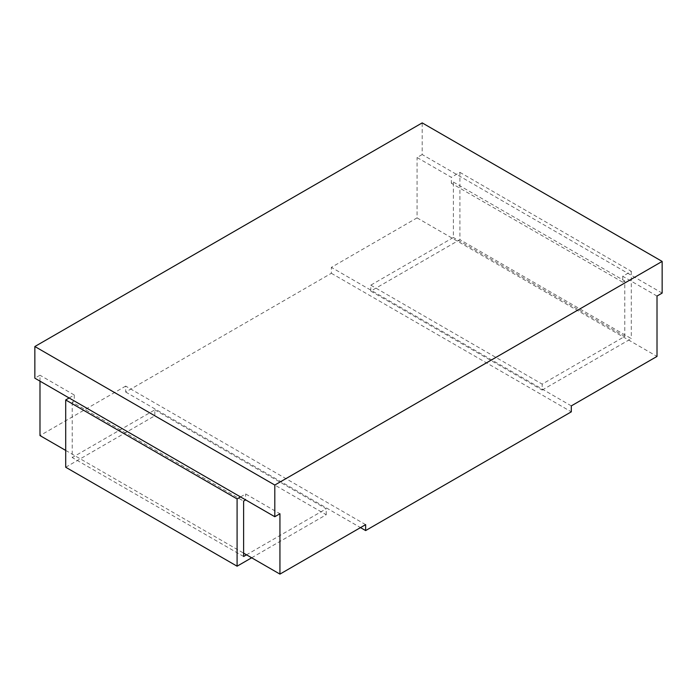 <?xml version="1.0" encoding="UTF-8"?>
<svg xmlns="http://www.w3.org/2000/svg" width="697" height="697" viewBox="0 0 697 697"><rect width="100%" height="100%" fill="white"/><g stroke="black" fill="none" stroke-linecap="round" stroke-linejoin="round"><path stroke-width="0.52" stroke-dasharray="3.48 2.61" d="M39.99 381.154L39.99 375.221L34.85 378.183M662.15 293.088L422.199 154.551L422.199 122.89M422.199 154.551L417.059 157.522L451.334 177.308L459.907 172.359L459.907 239.655L370.778 291.111L370.778 285.169L453.39 237.477L453.39 182.065L451.334 183.25L451.334 177.308M365.637 524.641L125.687 386.103L125.687 392.036L331.363 273.294L331.363 267.36L417.059 217.882L417.059 157.522M125.687 386.103L39.99 435.581M240.526 496.926L245.666 493.964L279.941 513.75M657.01 296.051L622.726 276.265L631.299 271.316L459.907 172.359M69.125 397.978L74.274 395.007L39.99 375.221M74.274 395.007L74.274 400.949L245.666 499.897L245.666 493.964M65.701 450.419L243.61 553.139M622.726 276.265L622.726 282.198L451.334 183.25M417.059 217.882L657.01 356.42M125.687 392.036L360.497 527.603M331.363 273.294L571.313 411.831M571.313 405.889L331.363 267.36M74.274 400.949L72.218 402.134L243.61 501.082M65.701 467.243L154.821 415.787L154.821 409.853L72.218 457.546L72.218 402.134M370.778 291.111L542.179 390.059L542.179 384.125L624.782 336.424L624.782 281.013L622.726 282.198M542.179 390.059L631.299 338.603L459.907 239.655M631.299 271.316L631.299 338.603M453.39 182.065L624.782 281.013M624.782 336.424L453.39 237.477M370.778 285.169L542.179 384.125M243.61 556.502L72.218 457.546M154.821 409.853L326.222 508.801L246.52 554.821M154.821 415.787L326.222 514.743L251.661 557.783M326.222 514.743L326.222 508.801"/><path stroke-width="1.05" d="M65.701 450.419L39.99 435.581L39.99 381.154M69.125 397.978L240.526 496.926L237.093 498.913L65.701 399.956L69.125 397.978L34.85 378.183L34.85 346.522L422.199 122.89L662.15 261.419L274.801 485.051L34.85 346.522M360.497 527.603L365.637 530.574L571.313 411.831L571.313 405.889L657.01 356.42L657.01 296.051L662.15 293.088L662.15 261.419M240.526 496.926L274.801 516.721L274.801 485.051M274.801 516.721L279.941 513.75L279.941 574.11L365.637 524.641L365.637 530.574M243.61 553.139L279.941 574.11M245.666 499.897L243.61 501.082L243.61 556.502L246.52 554.821M65.701 399.956L65.701 467.243L237.093 566.199L237.093 498.913M251.661 557.783L237.093 566.199"/></g></svg>
